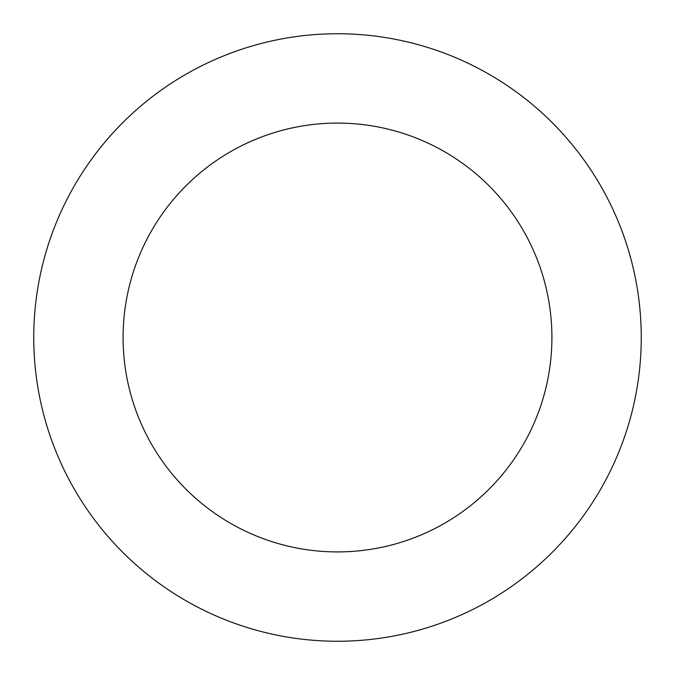 <?xml version="1.0" encoding="UTF-8"?>
<svg xmlns="http://www.w3.org/2000/svg" width="675" height="675" viewBox="0 0 675 675"><rect width="100%" height="100%" fill="white"/><g stroke="black" fill="none" stroke-linecap="round" stroke-linejoin="round"><path stroke-width="1.01" d="M123.086 337.5A214.414 214.414 0 0 0 337.5 551.914A214.414 214.414 0 0 0 551.914 337.5A214.414 214.414 0 0 0 337.5 123.086A214.414 214.414 0 0 0 123.086 337.5M641.25 337.5A303.75 303.75 0 0 0 337.5 33.75A303.75 303.75 0 0 0 33.75 337.5A303.75 303.75 0 0 0 337.5 641.25A303.75 303.75 0 0 0 641.25 337.5"/></g></svg>
